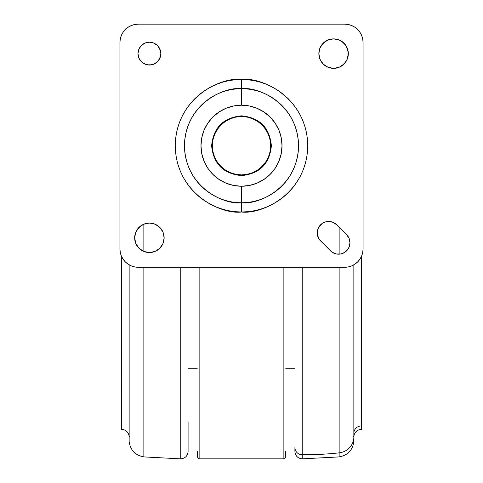 <?xml version="1.0" encoding="UTF-8"?>
<svg xmlns="http://www.w3.org/2000/svg" width="483" height="483" viewBox="0 0 483 483"><rect width="100%" height="100%" fill="white"/><g stroke="black" fill="none" stroke-linecap="round" stroke-linejoin="round"><path stroke-width="0.72" d="M129.474 436.378L129.112 436.052L129.112 264.805L129.112 436.052C128.291 431.941 125.791 429.713 121.607 429.375L121.402 256.087L121.402 429.309M361.598 429.363L361.598 425.946A7.553 7.39 0 0 0 361.393 425.94L361.393 256.545L361.393 425.94A7.553 7.39 180 0 1 361.598 425.946L361.393 429.375C357.209 429.713 354.709 431.941 353.888 436.052L353.888 432.472A7.553 7.39 180 0 1 361.393 425.94A7.553 7.39 0 0 0 353.888 432.472A0.368 0.362 180 0 1 353.858 432.581A0.368 0.362 0 0 0 353.888 432.472L353.888 436.052L353.526 436.378M353.852 264.823L353.852 437.731A4.419 4.323 0 0 0 353.858 437.441A4.419 4.323 180 0 1 353.852 437.731L353.852 264.823M339.138 227.209L339.138 254.173L339.138 227.209M339.138 267.286L339.138 452.861A16.579 16.211 0 0 0 353.852 437.731A16.579 16.211 180 0 1 339.138 452.861L339.138 267.286M302.243 267.286L302.243 454.763A317.108 310.068 0 0 0 339.138 452.861A317.108 310.068 180 0 1 302.243 454.763L302.243 267.286M294.914 451.46L294.914 447.56A7.366 7.203 0 0 0 302.243 454.763A7.366 7.203 180 0 1 294.914 447.56L294.914 451.484C295.348 455.934 297.794 458.391 302.243 458.85L302.243 454.763L302.243 458.85L339.138 456.906L339.138 452.861L339.138 456.906C347.784 455.306 352.687 450.15 353.852 441.438L353.858 264.817M294.914 368.777L285.707 368.777L294.914 368.777M283.865 449.643L283.865 458.85L199.135 458.85L199.135 267.286L199.135 458.85L283.865 458.85L283.865 267.286L283.865 458.85L285.707 457.009M188.086 451.406L188.086 422.009M180.757 267.286L180.757 458.85L180.757 267.286M143.862 224.16L143.862 251.468L143.862 224.16M143.862 267.286L143.862 456.906L143.862 267.286M129.148 264.823L129.148 441.438L129.148 264.823M341.783 65.875L345.852 61.806L347.211 59.258L348.05 56.499L348.05 50.745L345.852 45.432L341.783 41.369L339.235 40.004L333.596 38.888A14.738 14.738 0 0 1 348.334 53.619A14.738 14.738 0 0 1 333.596 68.357L339.235 67.234L344.017 64.04L347.211 59.258L348.334 53.619L347.211 47.98L344.017 43.204L339.235 40.004L333.596 38.888L327.957 40.004L323.175 43.204L319.981 47.98L318.865 53.619L319.981 59.258L323.175 64.04L327.957 67.234L333.596 68.357A14.738 14.738 0 0 1 318.865 53.619A14.738 14.738 0 0 1 333.596 38.888L327.957 40.004L325.409 41.369L321.346 45.432M149.404 223.08A14.738 14.738 0 0 1 164.135 237.817A14.738 14.738 0 0 1 149.404 252.555L155.043 251.432L159.825 248.238L163.019 243.456L164.135 237.817L163.019 232.178L159.825 227.396L155.043 224.203L149.404 223.08L143.765 224.203L138.983 227.396L135.789 232.178L134.666 237.817L135.789 243.456L138.983 248.238L143.765 251.432L149.404 252.555A14.738 14.738 0 0 1 134.666 237.817A14.738 14.738 0 0 1 149.404 223.08M149.404 42.202A11.423 11.423 0 0 1 160.821 53.619A11.423 11.423 0 0 1 149.404 65.042L153.775 64.173L157.476 61.697L159.951 57.99L160.821 53.619L159.951 49.254L157.476 45.547L153.775 43.072L149.404 42.202L145.033 43.072L141.326 45.547L138.85 49.254L137.981 53.619L138.85 57.99L141.326 61.697L145.033 64.173L149.404 65.042A11.423 11.423 0 0 1 137.981 53.619A11.423 11.423 0 0 1 149.404 42.202M320.573 240.945A11.423 11.423 0 0 1 328.645 221.449L325.331 221.939L322.306 223.369L318.852 226.998L317.572 230.089L317.24 233.428L318.575 238.252L320.573 240.945L332.201 252.259L336.319 253.967L340.775 253.967L342.918 253.315L346.625 250.84L349.1 247.133L349.97 242.768L349.1 238.397L346.625 234.69L336.723 224.794L333.016 222.319L328.645 221.449A11.423 11.423 0 0 1 336.723 224.794L346.625 234.69A11.423 11.423 0 0 1 346.625 250.84A11.423 11.423 0 0 1 330.469 250.84L319.474 239.671M241.5 202.751C224.818 205.04 185.249 187.929 184.47 145.721C185.249 103.507 224.818 86.397 241.5 88.691L241.5 79.435C222.114 76.773 176.126 96.66 175.22 145.721C176.126 194.776 222.114 214.663 241.5 212.001L241.5 186.239A40.524 40.524 0 0 0 282.024 145.721A40.524 40.524 0 0 0 241.5 105.197L241.5 88.691A57.03 57.03 0 0 1 298.53 145.721A57.03 57.03 0 0 1 241.5 202.751A57.03 57.03 0 0 1 184.47 145.721A57.03 57.03 0 0 1 241.5 88.691L241.5 105.197L249.403 105.976L257.01 108.283L264.014 112.026L270.154 117.067L275.195 123.207L278.939 130.211L281.245 137.812L282.024 145.721L281.245 153.624L278.939 161.225L275.195 168.235L270.154 174.375L264.014 179.41L257.01 183.16L249.403 185.46L241.5 186.239L233.597 185.46L225.99 183.16L218.986 179.41L212.846 174.375L207.805 168.235L204.061 161.225L201.755 153.624L200.976 145.721L201.755 137.812L204.061 130.211L207.805 123.207L212.846 117.067L218.986 112.026L225.99 108.283L233.597 105.976L241.5 105.197A40.524 40.524 0 0 0 200.976 145.721A40.524 40.524 0 0 0 241.5 186.239L241.5 212.001C260.886 214.663 306.874 194.776 307.78 145.721C306.874 96.66 260.886 76.773 241.5 79.435L241.5 88.691C258.182 86.397 297.751 103.507 298.53 145.721C297.751 187.929 258.182 205.04 241.5 202.751M241.5 115.835C259.643 117.604 269.605 127.56 271.38 145.721C269.605 163.876 259.643 173.838 241.5 175.601C223.357 173.838 213.395 163.876 211.62 145.721C213.395 127.56 223.357 117.604 241.5 115.835L241.5 116.536C250.037 115.365 270.281 124.119 270.679 145.721C270.281 167.317 250.037 176.072 241.5 174.9L247.193 174.339L252.669 172.679L257.711 169.98L262.136 166.351L265.765 161.932L268.457 156.884L270.124 151.414L270.679 145.721L270.124 140.028L268.457 134.552L265.765 129.504L262.136 125.085L257.711 121.456L252.669 118.758L247.193 117.097L241.5 116.536L235.807 117.097L230.331 118.758L225.289 121.456L220.864 125.085L217.235 129.504L214.543 134.552L212.876 140.028L212.321 145.721L212.876 151.414L214.543 156.884L217.235 161.932L220.864 166.351L225.289 169.98L230.331 172.679L235.807 174.339L241.5 174.9L241.5 175.601L241.5 174.9C232.963 176.072 212.719 167.317 212.321 145.721C212.719 124.119 232.963 115.365 241.5 116.536L241.5 115.932M138.349 267.286L134.757 266.936L131.304 265.885L128.116 264.183L125.326 261.895L123.038 259.099L121.336 255.918L120.285 252.464L119.929 248.866L119.929 42.57L120.285 38.978L121.336 35.519L123.038 32.337L125.326 29.548L128.116 27.253L131.304 25.551L134.757 24.506L138.349 24.15L344.651 24.15L348.243 24.506L351.696 25.551L354.884 27.253L357.674 29.548L359.962 32.337L361.664 35.519L362.715 38.978L363.071 42.57L363.071 248.866L362.715 252.464L361.664 255.918L359.962 259.099L357.674 261.895L354.884 264.183L351.696 265.885L348.243 266.936L344.651 267.286L138.349 267.286A18.42 18.42 0 0 1 119.929 248.866L119.929 42.57A18.42 18.42 0 0 1 138.349 24.15L344.651 24.15A18.42 18.42 0 0 1 363.071 42.57L363.071 248.866A18.42 18.42 0 0 1 344.651 267.286L138.349 267.286L134.757 266.936L131.304 265.885L128.116 264.183L125.326 261.895L123.038 259.099L121.336 255.918L120.285 252.464M241.5 212.001L247.996 211.681L254.432 210.727L260.742 209.145L266.864 206.953L272.744 204.17L278.323 200.831L283.545 196.955L288.369 192.584L292.734 187.766L296.61 182.544L299.955 176.965L302.732 171.085L304.924 164.957L306.506 158.647L307.46 152.217L307.78 145.721L307.46 139.225L306.506 132.789L304.924 126.48L302.732 120.352L299.955 114.477L296.61 108.892L292.734 103.67L288.369 98.852L283.545 94.481L278.323 90.611L272.744 87.266L266.864 84.483L260.742 82.291L254.432 80.709L247.996 79.755L241.5 79.435L235.004 79.755L228.568 80.709L222.258 82.291L216.136 84.483L210.256 87.266L204.677 90.611L199.455 94.481L194.631 98.852L190.266 103.67L186.39 108.892L183.045 114.477L180.268 120.352L178.076 126.48L176.494 132.789L175.54 139.225L175.22 145.721L175.54 152.217L176.494 158.647L178.076 164.957L180.268 171.085L183.045 176.965L186.39 182.544L190.266 187.766L194.631 192.584L199.455 196.955L204.677 200.831L210.256 204.17L216.136 206.953L222.258 209.145L228.568 210.727L235.004 211.681L241.5 212.001M363.071 248.866L362.715 252.464L361.664 255.918L359.962 259.099L357.674 261.895L354.884 264.183L351.696 265.885L348.243 266.936M119.929 42.57L120.285 38.978L121.336 35.519L123.038 32.337L125.326 29.548L128.116 27.253L131.304 25.551L134.757 24.506M344.651 24.15L348.243 24.506L351.696 25.551L354.884 27.253L357.674 29.548L359.962 32.337L361.664 35.519L362.715 38.978M319.981 59.258L323.175 64.04L327.957 67.234M141.217 225.561L137.148 229.63L134.95 234.943L134.666 237.817L135.789 243.456L138.983 248.238L143.765 251.432L149.404 252.555L155.043 251.432L159.825 248.238L161.654 246.004M163.019 232.178L159.825 227.396L155.043 224.203M143.059 44.128L139.907 47.274M143.059 63.116L147.176 64.825L151.632 64.825M153.775 64.173L155.749 63.116M158.901 59.964L160.604 55.847L160.821 53.619L160.604 51.391L158.901 47.274M332.201 252.259L336.319 253.967L340.775 253.967M342.918 253.315L344.892 252.259M348.044 249.107L349.1 247.133L349.97 242.768L349.1 238.397L346.625 234.69M325.331 221.939L323.767 222.542M320.978 224.408L319.818 225.621M317.572 230.089L317.283 231.749M317.24 233.428L317.899 236.712M197.293 456.96L197.293 451.484M285.707 451.484L285.707 456.96M302.243 454.763L302.243 458.85M129.142 264.817L129.148 441.438C130.313 450.15 135.216 455.306 143.862 456.906L180.757 458.85C185.206 458.391 187.652 455.934 188.086 451.484M129.142 441.166L129.142 436.161M199.135 458.85L197.293 457.009M188.086 368.777L197.293 368.777M353.858 436.161L353.858 437.471"/></g></svg>
